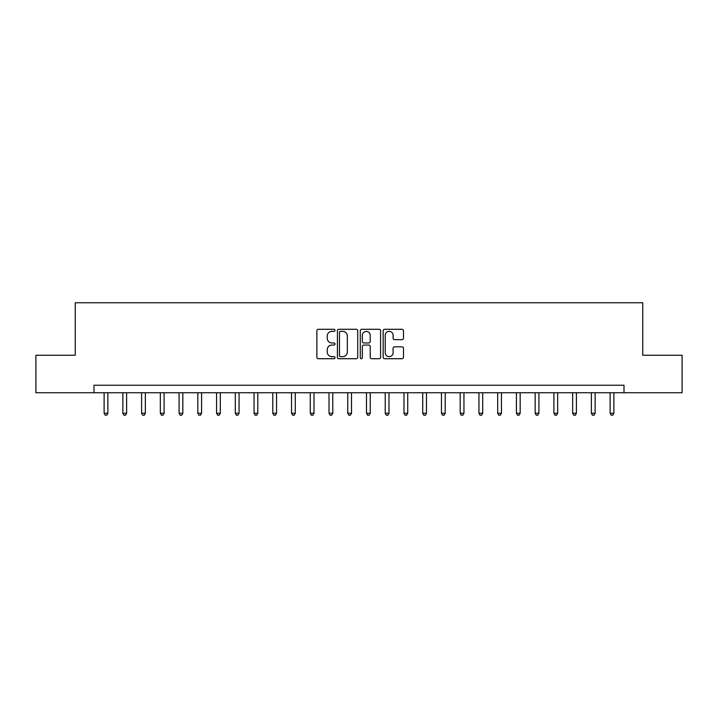 <?xml version="1.0" encoding="UTF-8"?>
<svg xmlns="http://www.w3.org/2000/svg" width="718" height="718" viewBox="0 0 718 718"><rect width="100%" height="100%" fill="white"/><g stroke="black" fill="none" stroke-linecap="round" stroke-linejoin="round"><path stroke-width="1.08" d="M335.01 330.325A1.032 1.032 0 0 0 333.978 329.293L318.343 329.293A1.472 1.472 0 0 0 316.871 330.765L316.871 357.25A1.472 1.472 0 0 0 318.343 358.722L333.978 358.722A1.032 1.032 0 0 0 335.01 357.69A1.032 1.032 0 0 0 333.978 356.666L331.958 356.666A4.712 4.712 0 0 1 327.246 351.955L327.246 349.747A4.712 4.712 0 0 1 331.958 345.035L333.978 345.035A1.032 1.032 0 0 0 335.01 344.003A1.032 1.032 0 0 0 333.978 342.98L331.958 342.98A4.712 4.712 0 0 1 327.246 338.268L327.246 336.06A4.712 4.712 0 0 1 331.958 331.348L333.978 331.348A1.032 1.032 0 0 0 335.01 330.325M402.008 339.668A1.472 1.472 0 0 0 403.48 338.196L403.48 330.765A1.472 1.472 0 0 0 402.008 329.293L384.642 329.293A1.472 1.472 0 0 0 383.17 330.765L383.17 357.25A1.472 1.472 0 0 0 384.642 358.722L402.008 358.722A1.472 1.472 0 0 0 403.48 357.25L403.48 348.275A1.472 1.472 0 0 0 402.008 346.803L394.577 346.803A1.472 1.472 0 0 0 393.105 348.275L393.105 352.726A3.94 3.94 0 0 1 389.165 356.666A3.94 3.94 0 0 1 385.234 352.726L385.234 335.288A3.94 3.94 0 0 1 389.165 331.348A3.94 3.94 0 0 1 393.105 335.288L393.105 338.196A1.472 1.472 0 0 0 394.577 339.668L402.008 339.668M93.995 392.737L35.9 392.737L35.9 355.248L75.255 355.248L75.255 302.772L642.745 302.772L642.745 355.248L682.1 355.248L682.1 392.737L624.005 392.737L624.005 385.234L93.995 385.234L93.995 392.737L624.005 392.737M357.717 330.765A1.472 1.472 0 0 0 356.245 329.293L338.878 329.293A1.472 1.472 0 0 0 337.406 330.765L337.406 357.25A1.472 1.472 0 0 0 338.878 358.722L356.245 358.722A1.472 1.472 0 0 0 357.717 357.25L357.717 330.765M361.755 329.293L379.122 329.293A1.472 1.472 0 0 1 380.594 330.765L380.594 357.25A1.472 1.472 0 0 1 379.122 358.722L371.691 358.722A1.472 1.472 0 0 1 370.219 357.25L370.219 346.507A1.472 1.472 0 0 0 368.747 345.035L363.82 345.035A1.472 1.472 0 0 0 362.348 346.507L362.348 357.69A1.032 1.032 0 0 1 361.316 358.722A1.032 1.032 0 0 1 360.283 357.69L360.283 330.765A1.472 1.472 0 0 1 361.755 329.293M340.494 331.348A1.032 1.032 0 0 0 339.461 332.38L339.461 355.634A1.032 1.032 0 0 0 340.494 356.666L342.63 356.666A4.712 4.712 0 0 0 347.341 351.955L347.341 336.06A4.712 4.712 0 0 0 342.63 331.348L340.494 331.348M370.219 335.36A3.94 3.94 0 0 0 366.288 331.42A3.94 3.94 0 0 0 362.348 335.36L362.348 341.508A1.472 1.472 0 0 0 363.82 342.98L368.747 342.98A1.472 1.472 0 0 0 370.219 341.508L370.219 335.36M104.119 392.737L104.119 413.272L107.871 413.272L107.871 392.737M107.871 413.272L106.74 415.228L105.241 415.228L104.119 413.272M122.859 392.737L122.859 413.272L126.61 413.272L126.61 392.737M126.61 413.272L125.479 415.228L123.981 415.228L122.859 413.272M141.599 392.737L141.599 413.272L145.35 413.272L145.35 392.737M145.35 413.272L144.228 415.228L142.729 415.228L141.599 413.272M160.338 392.737L160.338 413.272L164.09 413.272L164.09 392.737M164.09 413.272L162.968 415.228L161.469 415.228L160.338 413.272M179.087 392.737L179.087 413.272L182.83 413.272L182.83 392.737M182.83 413.272L181.708 415.228L180.209 415.228L179.087 413.272M197.827 392.737L197.827 413.272L201.57 413.272L201.57 392.737M201.57 413.272L200.448 415.228L198.949 415.228L197.827 413.272M216.567 392.737L216.567 413.272L220.318 413.272L220.318 392.737M220.318 413.272L219.187 415.228L217.689 415.228L216.567 413.272M235.307 392.737L235.307 413.272L239.058 413.272L239.058 392.737M239.058 413.272L237.927 415.228L236.428 415.228L235.307 413.272M254.046 392.737L254.046 413.272L257.798 413.272L257.798 392.737M257.798 413.272L256.676 415.228L255.177 415.228L254.046 413.272M272.786 392.737L272.786 413.272L276.538 413.272L276.538 392.737M276.538 413.272L275.416 415.228L273.917 415.228L272.786 413.272M291.535 392.737L291.535 413.272L295.277 413.272L295.277 392.737M295.277 413.272L294.156 415.228L292.657 415.228L291.535 413.272M310.275 392.737L310.275 413.272L314.017 413.272L314.017 392.737M314.017 413.272L312.895 415.228L311.397 415.228L310.275 413.272M329.015 392.737L329.015 413.272L332.766 413.272L332.766 392.737M332.766 413.272L331.635 415.228L330.136 415.228L329.015 413.272M347.754 392.737L347.754 413.272L351.506 413.272L351.506 392.737M351.506 413.272L350.375 415.228L348.876 415.228L347.754 413.272M366.494 392.737L366.494 413.272L370.246 413.272L370.246 392.737M370.246 413.272L369.124 415.228L367.625 415.228L366.494 413.272M385.234 392.737L385.234 413.272L388.985 413.272L388.985 392.737M388.985 413.272L387.864 415.228L386.365 415.228L385.234 413.272M403.983 392.737L403.983 413.272L407.725 413.272L407.725 392.737M407.725 413.272L406.603 415.228L405.105 415.228L403.983 413.272M422.722 392.737L422.722 413.272L426.465 413.272L426.465 392.737M426.465 413.272L425.343 415.228L423.844 415.228L422.722 413.272M441.462 392.737L441.462 413.272L445.214 413.272L445.214 392.737M445.214 413.272L444.083 415.228L442.584 415.228L441.462 413.272M460.202 392.737L460.202 413.272L463.954 413.272L463.954 392.737M463.954 413.272L462.823 415.228L461.324 415.228L460.202 413.272M478.942 392.737L478.942 413.272L482.693 413.272L482.693 392.737M482.693 413.272L481.572 415.228L480.073 415.228L478.942 413.272M497.682 392.737L497.682 413.272L501.433 413.272L501.433 392.737M501.433 413.272L500.311 415.228L498.813 415.228L497.682 413.272M516.43 392.737L516.43 413.272L520.173 413.272L520.173 392.737M520.173 413.272L519.051 415.228L517.552 415.228L516.43 413.272M535.17 392.737L535.17 413.272L538.913 413.272L538.913 392.737M538.913 413.272L537.791 415.228L536.292 415.228L535.17 413.272M553.91 392.737L553.91 413.272L557.662 413.272L557.662 392.737M557.662 413.272L556.531 415.228L555.032 415.228L553.91 413.272M572.65 392.737L572.65 413.272L576.401 413.272L576.401 392.737M576.401 413.272L575.271 415.228L573.772 415.228L572.65 413.272M591.39 392.737L591.39 413.272L595.141 413.272L595.141 392.737M595.141 413.272L594.019 415.228L592.521 415.228L591.39 413.272M610.129 392.737L610.129 413.272L613.881 413.272L613.881 392.737M613.881 413.272L612.759 415.228L611.26 415.228L610.129 413.272"/></g></svg>

